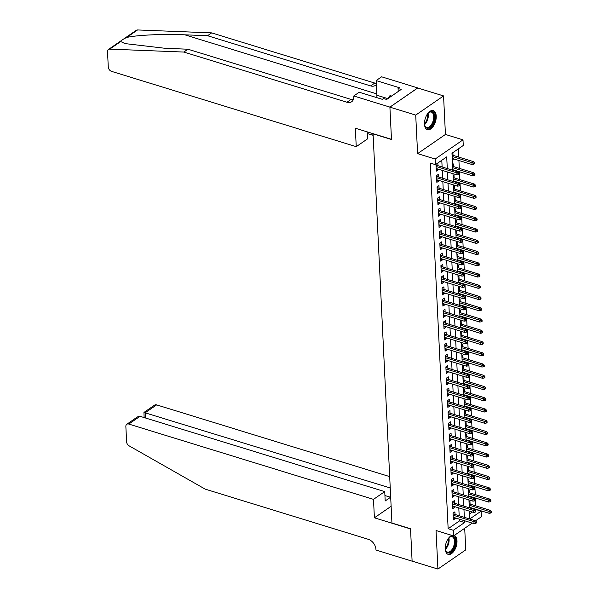 <?xml version="1.0" encoding="UTF-8"?>
<svg xmlns="http://www.w3.org/2000/svg" width="599" height="599" viewBox="0 0 599 599"><rect width="100%" height="100%" fill="white"/><g stroke="black" fill="none" stroke-linecap="round" stroke-linejoin="round"><path stroke-width="0.9" d="M451.931 535.409A9.973 5.339 107.1 0 0 445.252 548.879A9.973 5.339 107.1 0 0 448.187 554.367A9.973 5.339 107.1 0 0 454.252 550.691A9.973 5.339 107.1 0 0 456.992 540.792A9.973 5.339 107.1 0 0 454.334 535.401M436.222 116.094A9.973 5.339 107.1 0 0 433.287 110.605A9.973 5.339 107.1 0 0 427.222 114.282A9.973 5.339 107.1 0 0 424.481 124.18A9.973 5.339 107.1 0 0 427.416 129.669A9.973 5.339 107.1 0 0 433.481 125.992A9.973 5.339 107.1 0 0 436.222 116.094M475.299 510.004L475.988 509.532L481.154 511.119L481.424 516.742L475.456 520.853M373.065 133.667L391.941 523.047L410.525 528.76L412.105 561.106L437.921 569.05L465.76 549.875L464.704 528.266M372.9 133.779L391.484 139.5L389.904 107.154L417.743 87.978L443.56 95.922L415.713 115.098L417.6 153.629L435.151 159.035L462.997 139.859L463.267 145.482L451.983 153.254L452.814 170.273M417.6 153.629L445.439 134.453L443.56 95.922M445.439 134.453L462.997 139.859M475.808 505.863L475.426 498.009M475.262 494.617L474.872 486.762M474.708 483.363L474.326 475.509M474.161 472.117L473.772 464.262M473.607 460.863L473.225 453.009M473.06 449.617L472.671 441.755M472.506 438.363L472.124 430.509M471.96 427.109L471.57 419.255M471.406 415.863L471.024 408.009M470.859 404.61L470.47 396.755M470.305 393.363L469.923 385.509M469.758 382.11L469.369 374.255M469.204 370.863L468.822 363.009M468.658 359.61L468.276 351.755M468.104 348.363L467.722 340.509M467.557 337.11L467.175 329.255M467.003 325.856L466.621 318.002M466.456 314.61L466.074 306.755M465.902 303.356L465.52 295.502M465.356 292.11L464.974 284.255M464.802 280.856L464.42 273.002M464.255 269.61L463.873 261.756M463.701 258.356L463.319 250.502M463.154 247.11L462.772 239.256M462.6 235.856L462.218 228.002M462.054 224.61L461.672 216.748M461.507 213.356L461.118 205.502M460.953 202.103L460.571 194.248M460.406 190.856L460.017 183.002M459.852 179.603L459.47 171.748M459.306 168.356L458.916 160.502M458.752 157.103L458.347 148.874M389.904 107.154L415.713 115.098M455.038 514.466L454.911 511.838L453.024 513.133L453.353 519.887L455.24 518.592L455.203 517.865M454.484 503.22L454.356 500.592L452.477 501.887L452.807 508.633L454.686 507.338L454.648 506.612M453.937 491.966L453.81 489.338L451.923 490.633L452.252 497.387L454.139 496.092L454.102 495.366M453.383 480.72L453.256 478.092L451.376 479.387L451.706 486.133L453.585 484.838L453.548 484.112M452.837 469.466L452.709 466.838L450.822 468.133L451.152 474.887L453.039 473.592L453.001 472.866M452.282 458.22L452.155 455.584L450.276 456.88L450.605 463.633L452.485 462.338L452.447 461.612M451.736 446.966L451.609 444.338L449.722 445.634L450.051 452.38L451.938 451.084L451.901 450.358M451.182 435.713L451.054 433.084L449.175 434.38L449.505 441.134L451.384 439.838L451.346 439.112M450.635 424.466L450.508 421.838L448.621 423.134L448.958 429.88L450.837 428.584L450.8 427.858M450.081 413.213L449.954 410.585L448.074 411.88L448.404 418.634L450.283 417.338L450.253 416.612M449.535 401.966L449.407 399.338L447.52 400.634L447.857 407.38L449.737 406.085L449.699 405.358M448.98 390.713L448.853 388.085L446.974 389.38L447.303 396.134L449.183 394.838L449.153 394.112M448.434 379.466L448.307 376.838L446.42 378.134L446.757 384.88L448.636 383.585L448.599 382.858M447.88 368.213L447.752 365.585L445.873 366.88L446.203 373.634L448.082 372.338L448.052 371.612M447.333 356.967L447.206 354.331L445.319 355.634L445.656 362.38L447.535 361.085L447.498 360.358M446.779 345.713L446.652 343.085L444.772 344.38L445.102 351.134L446.981 349.831L446.951 349.112M446.233 334.467L446.105 331.831L444.226 333.126L444.555 339.88L446.435 338.585L446.397 337.858M445.678 323.213L445.551 320.585L443.672 321.88L444.001 328.626L445.881 327.331L445.851 326.605M445.132 311.959L445.005 309.331L443.125 310.626L443.455 317.38L445.334 316.085L445.297 315.359M444.578 300.713L444.451 298.085L442.571 299.38L442.901 306.126L444.78 304.831L444.75 304.105M444.031 289.459L443.904 286.831L442.025 288.126L442.354 294.88L444.233 293.585L444.196 292.859M443.477 278.213L443.35 275.585L441.47 276.88L441.8 283.627L443.679 282.331L443.649 281.605M442.931 266.959L442.803 264.331L440.924 265.627L441.253 272.38L443.133 271.085L443.095 270.359M442.384 255.713L442.249 253.085L440.37 254.38L440.699 261.127L442.579 259.831L442.549 259.105M441.83 244.459L441.703 241.831L439.823 243.127L440.153 249.88L442.032 248.585L441.995 247.859M441.283 233.213L441.149 230.578L439.269 231.873L439.599 238.627L441.478 237.331L441.448 236.605M440.729 221.959L440.602 219.331L438.723 220.627L439.052 227.373L440.931 226.078L440.894 225.351M440.183 210.706L440.048 208.078L438.169 209.373L438.498 216.127L440.377 214.831L440.347 214.105M439.629 199.46L439.501 196.831L437.622 198.127L437.951 204.873L439.831 203.578L439.793 202.851M439.082 188.206L438.947 185.578L437.068 186.873L437.397 193.627L439.284 192.331L439.247 191.605M438.528 176.96L438.401 174.331L436.521 175.627L436.851 182.373L438.73 181.078L438.693 180.351M452.275 159.169L453.226 159.461L453.196 158.735M453.024 155.343L452.896 152.715L451.983 153.344M453.772 170.565L453.743 169.989M453.578 166.597L453.45 163.961L452.537 164.59M454.319 181.819L454.297 181.242M454.124 177.843L453.997 175.215L453.084 175.844M454.873 193.065L454.843 192.489M454.678 189.097L454.551 186.469L453.638 187.09M455.42 204.319L455.397 203.742M455.225 200.343L455.098 197.715L454.184 198.344M455.974 215.573L455.944 214.989M455.779 211.597L455.652 208.969L454.738 209.598M456.52 226.819L456.498 226.242M456.326 222.843L456.198 220.215L455.285 220.844M457.074 238.073L457.044 237.489M456.88 234.097L456.752 231.469L455.839 232.098M457.621 249.319L457.599 248.742M457.426 245.343L457.299 242.715L456.386 243.344M458.175 260.572L458.145 259.988M457.98 256.597L457.853 253.969L456.94 254.597M458.722 271.819L458.692 271.242M458.527 267.843L458.4 265.215L457.486 265.844M459.276 283.072L459.246 282.488M459.081 279.097L458.954 276.468L458.04 277.097M459.822 294.319L459.792 293.742M459.628 290.35L459.5 287.715L458.587 288.344M460.376 305.572L460.346 304.996M460.182 301.596L460.054 298.968L459.141 299.597M460.923 316.819L460.893 316.242M460.728 312.85L460.601 310.222L459.688 310.844M461.477 328.072L461.447 327.496M461.282 324.096L461.155 321.468L460.242 322.097M462.024 339.326L461.994 338.742M461.829 335.35L461.702 332.722L460.788 333.351M462.578 350.572L462.548 349.996M462.383 346.596L462.256 343.968L461.342 344.597M463.124 361.826L463.094 361.242M462.93 357.85L462.802 355.222L461.889 355.851M463.678 373.072L463.648 372.496M463.484 369.096L463.356 366.468L462.443 367.097M464.225 384.326L464.195 383.742M464.03 380.35L463.903 377.722L462.99 378.351M464.779 395.572L464.749 394.996M464.584 391.596L464.457 388.968L463.544 389.597M465.326 406.826L465.296 406.249M465.131 402.85L465.004 400.222L464.09 400.851M465.88 418.072L465.85 417.496M465.685 414.104L465.55 411.468L464.644 412.097M466.426 429.326L466.396 428.749M466.232 425.35L466.104 422.722L465.191 423.351M466.98 440.579L466.95 439.995M466.786 436.604L466.651 433.976L465.745 434.597M467.527 451.826L467.497 451.249M467.332 447.85L467.205 445.222L466.292 445.851M468.081 463.079L468.051 462.495M467.886 459.104L467.752 456.475L466.846 457.104M468.628 474.326L468.598 473.749M468.433 470.35L468.306 467.722L467.392 468.351M469.182 485.579L469.152 484.995M468.987 481.603L468.852 478.975L467.946 479.604M469.728 496.826L469.698 496.249M469.534 492.85L469.406 490.222L468.493 490.851M469.623 513.912L472.326 512.055M452.32 160.09L453.226 159.461M469.047 502.104L469.953 501.475L470.088 504.103M470.282 508.079L470.252 507.495M447.288 168.574L446.712 156.886L435.428 164.658L430.269 163.07L448.149 528.707L459.433 520.928L459.351 519.138M459.178 515.746L458.797 507.892M458.632 504.493L458.25 496.638M458.078 493.247L457.696 485.385M457.531 481.993L457.149 474.138M456.977 470.739L456.595 462.885M456.431 459.493L456.049 451.639M455.876 448.239L455.495 440.385M455.33 436.993L454.948 429.139M454.783 425.739L454.394 417.885M454.229 414.493L453.847 406.639M453.683 403.239L453.293 395.385M453.129 391.993L452.747 384.139M452.582 380.739L452.193 372.885M452.028 369.493L451.646 361.631M451.481 358.239L451.092 350.385M450.927 346.986L450.545 339.131M450.381 335.74L449.991 327.885M449.827 324.486L449.445 316.631M449.28 313.24L448.891 305.385M448.726 301.986L448.344 294.131M448.179 290.74L447.79 282.885M447.625 279.486L447.243 271.632M447.079 268.24L446.689 260.385M446.525 256.986L446.143 249.132M445.978 245.74L445.589 237.878M445.424 234.486L445.042 226.632M444.877 223.232L444.488 215.378M444.323 211.986L443.941 204.132M443.777 200.732L443.387 192.878M443.223 189.486L442.841 181.632M442.676 178.232L442.287 170.378M442.122 166.986L441.792 160.27M437.981 165.706L437.847 163.078L435.967 164.373L436.297 171.127L438.183 169.831L438.146 169.105M472.207 523.099L453.585 535.918L436.035 530.519L437.921 569.05M453.585 535.918L453.308 530.295L464.599 522.523L464.51 520.726M448.149 528.707L453.308 530.295M435.428 164.658L435.151 159.035M469.489 511.179L469.863 518.891L481.154 511.119M452.979 173.665L453.368 181.527M453.533 184.919L453.915 192.773M454.079 196.173L454.461 204.027M454.634 207.419L455.015 215.273M455.18 218.672L455.562 226.527M455.734 229.919L456.116 237.773M456.281 241.172L456.663 249.027M456.835 252.419L457.217 260.273M457.381 263.672L457.763 271.527M457.936 274.919L458.317 282.773M458.482 286.172L458.864 294.027M459.036 297.426L459.418 305.28M459.583 308.672L459.965 316.527M460.137 319.926L460.519 327.78M460.683 331.172L461.065 339.027M461.237 342.426L461.619 350.28M461.784 353.672L462.166 361.526M462.331 364.926L462.72 372.78M462.885 376.172L463.267 384.026M463.431 387.426L463.821 395.28M463.985 398.672L464.367 406.534M464.532 409.926L464.921 417.78M465.086 421.179L465.468 429.034M465.633 432.426L466.022 440.28M466.187 443.679L466.569 451.534M466.733 454.926L467.123 462.78M467.287 466.179L467.669 474.034M467.834 477.425L468.223 485.28M468.388 488.679L468.77 496.534M468.935 499.925L469.324 507.78M464.345 517.334L463.963 509.479M463.791 506.08L463.409 498.226M463.244 494.834L462.862 486.98M462.69 483.58L462.308 475.726M462.143 472.334L461.762 464.48M461.589 461.08L461.208 453.226M461.043 449.834L460.661 441.972M460.489 438.58L460.107 430.726M459.942 427.327L459.56 419.472M459.388 416.08L459.006 408.226M458.841 404.827L458.46 396.972M458.295 393.58L457.906 385.726M457.741 382.327L457.359 374.472M457.194 371.081L456.805 363.226M456.64 359.827L456.258 351.972M456.094 348.581L455.704 340.726M455.539 337.327L455.158 329.472M454.993 326.081L454.604 318.219M454.439 314.827L454.057 306.973M453.892 303.573L453.503 295.719M453.338 292.327L452.956 284.473M452.792 281.073L452.402 273.219M452.238 269.827L451.856 261.973M451.691 258.573L451.302 250.719M451.137 247.327L450.755 239.473M450.59 236.073L450.201 228.219M450.036 224.827L449.654 216.965M449.49 213.573L449.1 205.719M448.936 202.32L448.554 194.465M448.389 191.074L448 183.219M447.835 179.82L447.453 171.965M459.433 520.928L464.599 522.523M436.207 169.225L438.183 169.831M436.753 180.471L438.73 181.078M437.307 191.725L439.284 192.331M437.854 202.971L439.831 203.578M438.408 214.225L440.377 214.831M438.955 225.471L440.931 226.078M439.509 236.725L441.478 237.331M440.055 247.971L442.032 248.585M440.609 259.225L442.579 259.831M441.156 270.478L443.133 271.085M441.71 281.725L443.679 282.331M442.257 292.978L444.233 293.585M442.811 304.225L444.78 304.831M443.357 315.478L445.334 316.085M443.911 326.725L445.881 327.331M444.458 337.978L446.435 338.585M445.012 349.224L446.981 349.831M445.559 360.478L447.535 361.085M446.113 371.724L448.082 372.338M446.659 382.978L448.636 383.585M447.213 394.232L449.183 394.838M447.76 405.478L449.737 406.085M448.314 416.732L450.283 417.338M448.861 427.978L450.837 428.584M449.415 439.232L451.384 439.838M449.961 450.478L451.938 451.084M450.515 461.732L452.485 462.338M451.062 472.978L453.039 473.592M451.616 484.232L453.585 484.838M452.163 495.478L454.139 496.092M452.709 506.732L454.686 507.338M453.263 517.985L455.24 518.592M458.557 173.538L458.617 174.661L459.366 174.144L459.313 173.014L458.557 173.538L456.895 172.879L456.992 174.901L436.169 168.499M436.072 166.47L456.895 172.879L458.25 171.943L436.005 165.099M459.313 173.014L458.25 171.943M456.992 174.901L458.617 174.661M473.667 164.291L474.415 163.774L474.363 162.651L473.607 163.168L473.667 164.291L472.042 164.538L471.945 162.516L473.3 161.58L452.073 155.051M473.607 163.168L452.14 156.421M472.042 164.538L452.238 158.443M473.3 161.58L474.363 162.651M427.499 113.87A8.633 4.62 -72.9 0 1 428.697 112.642A8.633 4.62 -72.9 0 1 433.736 113.054A8.633 4.62 -72.9 0 1 432.388 124.712A8.633 4.62 -72.9 0 1 425.312 126.711A8.633 4.62 -72.9 0 1 424.766 125.408A8.633 4.62 -72.9 0 1 424.466 123.716M424.684 125.109A7.989 4.275 107.1 0 0 425.11 126.045A7.989 4.275 107.1 0 0 426.66 127.362A7.989 4.275 107.1 0 0 432.463 122.66A7.989 4.275 107.1 0 0 432.912 113.406A7.989 4.275 107.1 0 0 431.362 112.088A7.989 4.275 107.1 0 0 428.465 112.837M426.825 129.414A9.913 5.301 107.1 0 0 433.893 123.342A9.913 5.301 107.1 0 0 434.365 112.043A9.913 5.301 107.1 0 0 432.65 110.486M391.649 96.02L389.904 95.728L388.302 98.326M391.402 96.184L389.904 95.728M448.269 538.568A8.633 4.62 -72.9 0 1 449.467 537.34A8.633 4.62 -72.9 0 1 454.506 537.76A8.633 4.62 -72.9 0 1 453.158 549.41A8.633 4.62 -72.9 0 1 446.083 551.409A8.633 4.62 -72.9 0 1 445.536 550.107A8.633 4.62 -72.9 0 1 445.237 548.414M445.461 549.807A7.989 4.275 107.1 0 0 445.881 550.743A7.989 4.275 107.1 0 0 447.431 552.061A7.989 4.275 107.1 0 0 453.241 547.366A7.989 4.275 107.1 0 0 453.683 538.104A7.989 4.275 107.1 0 0 452.133 536.786A7.989 4.275 107.1 0 0 449.235 537.535M447.595 554.112A9.913 5.301 107.1 0 0 454.663 548.04A9.913 5.301 107.1 0 0 455.135 536.741A9.913 5.301 107.1 0 0 454.102 535.566M120.728 41.541L109.722 49.125A3.834 2.681 -124.6 0 0 108.449 49.47L136.287 30.294A3.834 2.681 55.4 0 1 137.56 29.95L211.657 32.878L207.539 35.715L184.821 34.817C163.302 33.821 135.793 35.101 126.554 37.535C122.96 39.205 121.02 40.537 120.728 41.541L124.966 43.592L165.219 48.317L187.936 49.215L351.074 99.412A8.955 6.26 -124.6 0 0 353.283 99.711M367.142 131.847L367.494 138.916L356.24 146.665L111.541 71.363A3.834 2.681 -124.6 0 1 108.277 67.036L107.528 51.679A3.834 2.681 -124.6 0 1 108.449 49.47M187.936 49.215L183.818 52.053L346.948 102.249A8.955 6.26 -124.6 0 0 351.643 101.748A8.955 6.26 -124.6 0 0 353.792 96.596L353.762 95.982L359.22 92.224L382.349 99.337L383.547 98.513L386.647 99.464L401.173 89.461L398.073 88.51L399.278 87.679L376.15 80.558L381.6 76.807L417.743 87.926L389.904 107.101L391.476 139.335L355.342 128.208L356.24 146.665M211.657 32.878L374.794 83.074A8.955 6.26 -124.6 0 0 376.284 83.366M376.344 84.489A8.955 6.26 -124.6 0 1 375.363 85.41A8.955 6.26 -124.6 0 1 370.669 85.912L207.539 35.715M109.722 49.125L183.818 52.053M353.762 95.982L389.904 107.101M372.967 135.142L372.75 133.57M372.833 135.232L367.224 133.51M376.15 80.558L376.868 95.241A14.383 7.697 -72.9 0 1 376.838 97.644M398.073 88.51L398.215 91.497M389.664 476.594L156.631 404.887L145.385 412.636L145.647 418.035M373.491 499.364L128.792 424.062A3.834 2.681 -124.6 0 0 126.778 424.279A3.834 2.681 -124.6 0 0 125.857 426.481L126.606 441.837A3.834 2.681 -124.6 0 0 129.122 445.843L205.195 489.128L368.325 539.325A8.955 6.26 55.4 0 1 375.94 549.425L375.97 550.039L412.112 561.166L410.532 528.932L374.397 517.813L373.491 499.364L384.738 491.614L385.194 500.951L390.541 497.267L390.084 487.93L143.94 412.456L154.617 405.104A3.834 2.681 55.4 0 1 156.631 404.887M374.397 517.813L391.117 506.29M384.738 491.614L140.039 416.312L128.792 424.062M390.541 497.267L384.932 495.545M126.778 424.279L137.463 416.919L140.039 416.312M144.112 417.57L143.94 412.456M459.111 184.784L459.163 185.907L459.92 185.391L459.86 184.267L459.111 184.784L457.441 184.125L457.546 186.154L436.723 179.745M436.619 177.723L457.441 184.125L458.797 183.197L436.551 176.353M459.86 184.267L458.797 183.197M457.546 186.154L459.163 185.907M459.658 196.038L459.718 197.161L460.466 196.644L460.414 195.514L459.658 196.038L457.995 195.379L458.093 197.408L437.27 190.999M437.173 188.97L457.995 195.379L459.351 194.443L437.105 187.599M460.414 195.514L459.351 194.443M458.093 197.408L459.718 197.161M460.212 207.284L460.264 208.407L461.02 207.89L460.96 206.767L460.212 207.284L458.542 206.633L458.647 208.654L437.824 202.245M437.719 200.223L458.542 206.633L459.897 205.697L437.652 198.853M460.96 206.767L459.897 205.697M458.647 208.654L460.264 208.407M460.758 218.538L460.818 219.661L461.567 219.144L461.515 218.021L460.758 218.538L459.096 217.879L459.193 219.908L438.371 213.499M438.273 211.469L459.096 217.879L460.451 216.95L438.206 210.099M461.515 218.021L460.451 216.95M459.193 219.908L460.818 219.661M474.213 175.544L474.97 175.028L474.91 173.905L474.161 174.421L474.213 175.544L472.596 175.792L472.491 173.762L473.846 172.834L452.619 166.297M474.161 174.421L452.687 167.668M472.596 175.792L452.784 169.697M473.846 172.834L474.91 173.905M474.767 186.798L475.516 186.274L475.464 185.151L474.708 185.668L474.767 186.798L473.143 187.038L473.045 185.016L474.401 184.08L453.173 177.551M474.708 185.668L453.241 178.921M473.143 187.038L453.338 180.943M474.401 184.08L475.464 185.151M475.314 198.044L476.063 197.528L476.01 196.405L475.262 196.921L475.314 198.044L473.689 198.291L473.592 196.262L474.947 195.334L453.72 188.797M475.262 196.921L453.787 190.168M473.689 198.291L453.885 192.197M474.947 195.334L476.01 196.405M475.861 209.298L476.617 208.774L476.564 207.651L475.808 208.167L475.861 209.298L474.243 209.538L474.146 207.516L475.501 206.58L454.274 200.051M475.808 208.167L454.334 201.421M474.243 209.538L454.439 203.443M475.501 206.58L476.564 207.651M461.312 229.784L461.365 230.915L462.121 230.39L462.061 229.267L461.312 229.784L459.643 229.132L459.747 231.154L438.925 224.745M438.82 222.723L459.643 229.132L460.998 228.197L438.753 221.353M462.061 229.267L460.998 228.197M459.747 231.154L461.365 230.915M476.415 220.544L477.163 220.028L477.111 218.905L476.362 219.421L476.415 220.544L474.79 220.791L474.693 218.762L476.048 217.834L454.821 211.297M476.362 219.421L454.888 212.667M474.79 220.791L454.985 214.697M476.048 217.834L477.111 218.905M461.859 241.038L461.919 242.161L462.668 241.644L462.615 240.521L461.859 241.038L460.197 240.379L460.294 242.408L439.471 235.999M439.374 233.969L460.197 240.379L461.552 239.45L439.307 232.599M462.615 240.521L461.552 239.45M460.294 242.408L461.919 242.161M476.961 231.798L477.717 231.281L477.665 230.151L476.909 230.675L476.961 231.798L475.344 232.038L475.247 230.016L476.602 229.08L455.375 222.551M476.909 230.675L455.435 223.921M475.344 232.038L455.539 225.943M476.602 229.08L477.665 230.151M462.413 252.284L462.465 253.414L463.222 252.89L463.162 251.767L462.413 252.284L460.743 251.632L460.848 253.654L440.025 247.245M439.921 245.223L460.743 251.632L462.099 250.696L439.853 243.853M463.162 251.767L462.099 250.696M460.848 253.654L462.465 253.414M477.515 243.044L478.264 242.528L478.212 241.404L477.463 241.921L477.515 243.044L475.891 243.291L475.793 241.262L477.148 240.334L455.921 233.797M477.463 241.921L455.989 235.167M475.891 243.291L456.086 237.197M477.148 240.334L478.212 241.404M462.96 263.538L463.02 264.661L463.768 264.144L463.716 263.021L462.96 263.538L461.297 262.879L461.395 264.908L440.572 258.498M440.475 256.477L461.297 262.879L462.653 261.95L440.407 255.107M463.716 263.021L462.653 261.95M461.395 264.908L463.02 264.661M478.062 254.298L478.818 253.781L478.766 252.651L478.009 253.175L478.062 254.298L476.445 254.538L476.347 252.516L477.703 251.58L456.468 245.051M478.009 253.175L456.535 246.421M476.445 254.538L456.64 248.443M477.703 251.58L478.766 252.651M463.514 274.784L463.566 275.914L464.322 275.398L464.262 274.267L463.514 274.784L461.844 274.132L461.949 276.154L441.126 269.752M441.021 267.723L461.844 274.132L463.199 273.196L440.954 266.353M464.262 274.267L463.199 273.196M461.949 276.154L463.566 275.914M478.616 265.544L479.365 265.028L479.312 263.904L478.564 264.421L478.616 265.544L476.991 265.791L476.894 263.77L478.249 262.834L457.022 256.305M478.564 264.421L457.089 257.675M476.991 265.791L457.187 259.696M478.249 262.834L479.312 263.904M464.06 286.037L464.12 287.161L464.869 286.644L464.817 285.521L464.06 286.037L462.398 285.379L462.495 287.408L441.673 280.998M441.575 278.977L462.398 285.379L463.753 284.45L441.508 277.607M464.817 285.521L463.753 284.45M462.495 287.408L464.12 287.161M479.163 276.798L479.919 276.281L479.866 275.151L479.11 275.675L479.163 276.798L477.545 277.045L477.448 275.016L478.803 274.087L457.569 267.551M479.11 275.675L457.636 268.921M477.545 277.045L457.741 270.95M478.803 274.087L479.866 275.151M464.614 297.291L464.667 298.414L465.423 297.898L465.363 296.767L464.614 297.291L462.945 296.632L463.049 298.654L442.219 292.252M442.122 290.223L462.945 296.632L464.3 295.696L442.055 288.853M465.363 296.767L464.3 295.696M463.049 298.654L464.667 298.414M479.717 288.044L480.465 287.527L480.413 286.404L479.664 286.921L479.717 288.044L478.092 288.291L477.995 286.27L479.35 285.334L458.123 278.805M479.664 286.921L458.19 280.175M478.092 288.291L458.287 282.196M479.35 285.334L480.413 286.404M465.161 308.537L465.221 309.661L465.97 309.144L465.917 308.021L465.161 308.537L463.499 307.886L463.596 309.908L442.773 303.498M442.676 301.477L463.499 307.886L464.854 306.95L442.609 300.106M465.917 308.021L464.854 306.95M463.596 309.908L465.221 309.661M480.263 299.298L481.019 298.781L480.967 297.658L480.211 298.175L480.263 299.298L478.646 299.545L478.549 297.516L479.904 296.587L458.669 290.051M480.211 298.175L458.737 291.421M478.646 299.545L458.841 293.45M479.904 296.587L480.967 297.658M465.715 319.791L465.767 320.914L466.524 320.398L466.464 319.267L465.715 319.791L464.045 319.132L464.15 321.161L443.32 314.752M443.223 312.723L464.045 319.132L465.401 318.196L443.155 311.353M466.464 319.267L465.401 318.196M464.15 321.161L465.767 320.914M480.817 310.552L481.566 310.027L481.514 308.904L480.765 309.421L480.817 310.552L479.193 310.791L479.095 308.77L480.45 307.834L459.223 301.304M480.765 309.421L459.291 302.675M479.193 310.791L459.388 304.696M480.45 307.834L481.514 308.904M466.262 331.037L466.321 332.16L467.07 331.644L467.018 330.521L466.262 331.037L464.599 330.386L464.697 332.408L443.874 325.998M443.777 323.977L464.599 330.386L465.955 329.45L443.709 322.606M467.018 330.521L465.955 329.45M464.697 332.408L466.321 332.16M481.364 321.798L482.12 321.281L482.06 320.158L481.311 320.675L481.364 321.798L479.747 322.045L479.649 320.016L480.997 319.087L459.77 312.551M481.311 320.675L459.837 313.921M479.747 322.045L459.942 315.95M480.997 319.087L482.06 320.158M466.816 342.291L466.868 343.414L467.617 342.898L467.564 341.774L466.816 342.291L465.146 341.632L465.243 343.661L444.421 337.252M444.323 335.223L465.146 341.632L466.501 340.704L444.256 333.853M467.564 341.774L466.501 340.704M465.243 343.661L466.868 343.414M481.918 333.051L482.667 332.527L482.614 331.404L481.858 331.921L481.918 333.051L480.293 333.291L480.196 331.269L481.551 330.334L460.324 323.804M481.858 331.921L460.391 325.175M480.293 333.291L460.489 327.196M481.551 330.334L482.614 331.404M467.362 353.537L467.415 354.668L468.171 354.144L468.119 353.021L467.362 353.537L465.7 352.886L465.797 354.908L444.975 348.498M444.877 346.477L465.7 352.886L467.055 351.95L444.81 345.106M468.119 353.021L467.055 351.95M465.797 354.908L467.415 354.668M482.465 344.298L483.221 343.781L483.161 342.658L482.412 343.175L482.465 344.298L480.847 344.545L480.75 342.516L482.098 341.587L460.871 335.051M482.412 343.175L460.938 336.421M480.847 344.545L461.043 338.45M482.098 341.587L483.161 342.658M467.916 364.791L467.969 365.914L468.718 365.397L468.665 364.274L467.916 364.791L466.247 364.132L466.344 366.161L445.521 359.752M445.424 357.723L466.247 364.132L467.602 363.204L445.356 356.353M468.665 364.274L467.602 363.204M466.344 366.161L467.969 365.914M483.019 355.551L483.767 355.035L483.715 353.904L482.959 354.428L483.019 355.551L481.394 355.791L481.296 353.769L482.652 352.833L461.425 346.304M482.959 354.428L461.492 347.675M481.394 355.791L461.589 349.696M482.652 352.833L483.715 353.904M468.463 376.037L468.515 377.168L469.272 376.644L469.219 375.521L468.463 376.037L466.801 375.386L466.898 377.407L446.075 370.998M445.978 368.977L466.801 375.386L468.156 374.45L445.911 367.606M469.219 375.521L468.156 374.45M466.898 377.407L468.515 377.168M483.565 366.798L484.321 366.281L484.262 365.158L483.513 365.675L483.565 366.798L481.948 367.045L481.851 365.023L483.198 364.087L461.971 357.558M483.513 365.675L462.039 358.928M481.948 367.045L462.143 360.95M483.198 364.087L484.262 365.158M469.017 387.291L469.069 388.414L469.818 387.897L469.766 386.774L469.017 387.291L467.347 386.632L467.445 388.661L446.622 382.252M446.525 380.23L467.347 386.632L468.703 385.704L446.457 378.86M469.766 386.774L468.703 385.704M467.445 388.661L469.069 388.414M484.119 378.051L484.868 377.535L484.816 376.404L484.059 376.928L484.119 378.051L482.495 378.298L482.397 376.269L483.752 375.333L462.525 368.804M484.059 376.928L462.593 370.175M482.495 378.298L462.69 372.204M483.752 375.333L484.816 376.404M469.564 398.537L469.616 399.668L470.372 399.151L470.32 398.021L469.564 398.537L467.901 397.886L467.999 399.907L447.176 393.506M447.079 391.476L467.901 397.886L469.257 396.95L447.011 390.106M470.32 398.021L469.257 396.95M467.999 399.907L469.616 399.668M484.666 389.298L485.422 388.781L485.362 387.658L484.613 388.174L484.666 389.298L483.049 389.545L482.951 387.523L484.299 386.587L463.072 380.058M484.613 388.174L463.139 381.428M483.049 389.545L463.244 383.45M484.299 386.587L485.362 387.658M470.118 409.791L470.17 410.914L470.919 410.397L470.866 409.274L470.118 409.791L468.448 409.132L468.545 411.161L447.723 404.752M447.625 402.73L468.448 409.132L469.803 408.204L447.558 401.36M470.866 409.274L469.803 408.204M468.545 411.161L470.17 410.914M485.22 400.551L485.969 400.035L485.916 398.912L485.16 399.428L485.22 400.551L483.595 400.798L483.498 398.769L484.853 397.841L463.626 391.304M485.16 399.428L463.693 392.674M483.595 400.798L463.791 394.704M484.853 397.841L485.916 398.912M470.664 421.045L470.717 422.168L471.473 421.651L471.42 420.52L470.664 421.045L469.002 420.386L469.099 422.407L448.277 416.006M448.179 413.976L469.002 420.386L470.357 419.45L448.112 412.606M471.42 420.52L470.357 419.45M469.099 422.407L470.717 422.168M485.767 411.805L486.523 411.281L486.463 410.158L485.714 410.674L485.767 411.805L484.149 412.045L484.044 410.023L485.4 409.087L464.173 402.558M485.714 410.674L464.24 403.928M484.149 412.045L464.337 405.95M485.4 409.087L486.463 410.158M471.218 432.291L471.271 433.414L472.019 432.897L471.967 431.774L471.218 432.291L469.549 431.639L469.646 433.661L448.823 427.252M448.726 425.23L469.549 431.639L470.904 430.703L448.658 423.86M471.967 431.774L470.904 430.703M469.646 433.661L471.271 433.414M486.321 423.051L487.069 422.535L487.017 421.411L486.261 421.928L486.321 423.051L484.696 423.298L484.598 421.269L485.954 420.341L464.727 413.804M486.261 421.928L464.794 415.174M484.696 423.298L464.891 417.204M485.954 420.341L487.017 421.411M471.765 443.545L471.817 444.668L472.574 444.151L472.521 443.02L471.765 443.545L470.103 442.886L470.2 444.915L449.377 438.505M449.28 436.476L470.103 442.886L471.458 441.957L449.213 435.106M472.521 443.02L471.458 441.957M470.2 444.915L471.817 444.668M486.867 434.305L487.623 433.781L487.564 432.658L486.815 433.174L486.867 434.305L485.25 434.545L485.145 432.523L486.5 431.587L465.273 425.058M486.815 433.174L465.341 426.428M485.25 434.545L465.438 428.45M486.5 431.587L487.564 432.658M472.319 454.791L472.371 455.914L473.12 455.397L473.068 454.274L472.319 454.791L470.649 454.139L470.747 456.161L449.924 449.752M449.827 447.73L470.649 454.139L472.005 453.203L449.759 446.36M473.068 454.274L472.005 453.203M470.747 456.161L472.371 455.914M472.866 466.044L472.918 467.168L473.674 466.651L473.622 465.528L472.866 466.044L471.203 465.386L471.301 467.415L450.478 461.005M450.381 458.976L471.203 465.386L472.551 464.457L450.313 457.606M473.622 465.528L472.551 464.457M471.301 467.415L472.918 467.168M473.42 477.291L473.472 478.421L474.221 477.897L474.168 476.774L473.42 477.291L471.75 476.639L471.847 478.661L451.025 472.252M450.927 470.23L471.75 476.639L473.105 475.703L450.86 468.86M474.168 476.774L473.105 475.703M471.847 478.661L473.472 478.421M487.421 445.551L488.17 445.035L488.118 443.911L487.361 444.428L487.421 445.551L485.796 445.798L485.699 443.769L487.054 442.841L465.827 436.304M487.361 444.428L465.895 437.674M485.796 445.798L465.992 439.703M487.054 442.841L488.118 443.911M487.968 456.805L488.724 456.288L488.664 455.158L487.915 455.674L487.968 456.805L486.351 457.044L486.246 455.023L487.601 454.087L466.374 447.558M487.915 455.674L466.441 448.928M486.351 457.044L466.539 450.95M487.601 454.087L488.664 455.158M488.522 468.051L489.271 467.534L489.218 466.411L488.462 466.928L488.522 468.051L486.897 468.298L486.8 466.269L488.155 465.341L466.928 458.804M488.462 466.928L466.995 460.174M486.897 468.298L467.093 462.203M488.155 465.341L489.218 466.411M473.966 488.544L474.019 489.668L474.775 489.151L474.715 488.028L473.966 488.544L472.304 487.886L472.401 489.915L451.579 483.505M451.481 481.484L472.304 487.886L473.652 486.957L451.414 480.113M474.715 488.028L473.652 486.957M472.401 489.915L474.019 489.668M489.069 479.305L489.825 478.788L489.765 477.658L489.016 478.182L489.069 479.305L487.451 479.544L487.346 477.523L488.702 476.587L467.475 470.058M489.016 478.182L467.542 471.428M487.451 479.544L467.639 473.45M488.702 476.587L489.765 477.658M474.513 499.791L474.573 500.921L475.321 500.397L475.269 499.274L474.513 499.791L472.851 499.139L472.948 501.161L452.125 494.759M452.028 492.73L472.851 499.139L474.206 498.203L451.96 491.36M475.269 499.274L474.206 498.203M472.948 501.161L474.573 500.921M489.623 490.551L490.371 490.034L490.319 488.911L489.563 489.428L489.623 490.551L487.998 490.798L487.9 488.777L489.256 487.841L468.029 481.311M489.563 489.428L468.096 482.682M487.998 490.798L468.193 484.703M489.256 487.841L490.319 488.911M475.067 511.044L475.119 512.167L475.876 511.651L475.816 510.528L475.067 511.044L473.405 510.385L473.502 512.415L452.679 506.005M452.582 503.984L473.405 510.385L474.752 509.457L452.515 502.613M475.816 510.528L474.752 509.457M473.502 512.415L475.119 512.167M490.169 501.805L490.925 501.288L490.866 500.158L490.117 500.682L490.169 501.805L488.552 502.052L488.447 500.023L489.802 499.087L468.575 492.558M490.117 500.682L468.643 493.928M488.552 502.052L468.74 495.957M489.802 499.087L490.866 500.158M475.613 522.298L475.673 523.421L476.422 522.905L476.37 521.774L475.613 522.298L473.951 521.639L474.049 523.661L453.226 517.259M453.129 515.23L473.951 521.639L475.306 520.703L453.061 513.86M476.37 521.774L475.306 520.703M474.049 523.661L475.673 523.421M490.723 513.051L491.472 512.534L491.42 511.411L490.663 511.928L490.723 513.051L489.098 513.298L489.001 511.276L490.356 510.341L469.129 503.811M490.663 511.928L469.197 505.182M489.098 513.298L469.294 507.203M490.356 510.341L491.42 511.411M428.098 113.189A7.989 4.275 -72.9 0 1 424.586 124.622M424.474 123.821A7.727 4.133 107.1 0 0 427.566 113.788M448.876 537.887A7.989 4.275 -72.9 0 1 445.356 549.32M445.252 548.519A7.727 4.133 107.1 0 0 448.337 538.486M184.821 34.817L376.801 93.893M351.074 99.412L346.948 102.249M370.669 85.912L374.794 83.074M137.56 29.95L126.554 37.535M387.86 98.625L376.868 95.241"/></g></svg>
